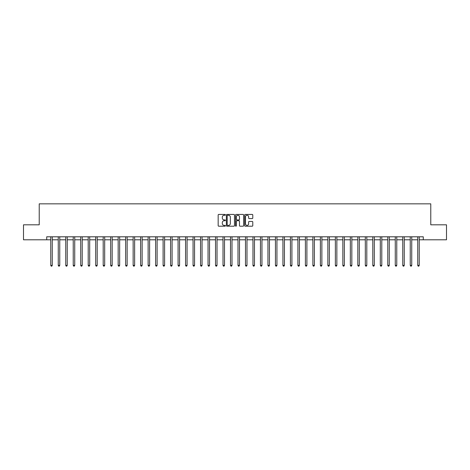 <?xml version="1.0" encoding="UTF-8"?>
<svg xmlns="http://www.w3.org/2000/svg" width="470" height="470" viewBox="0 0 470 470"><rect width="100%" height="100%" fill="white"/><g stroke="black" fill="none" stroke-linecap="round" stroke-linejoin="round"><path stroke-width="0.7" d="M225.412 214.849A0.411 0.411 0 0 0 225.001 214.438L218.756 214.438A0.588 0.588 0 0 0 218.168 215.025L218.168 225.612A0.588 0.588 0 0 0 218.756 226.199L225.001 226.199A0.411 0.411 0 0 0 225.412 225.788A0.411 0.411 0 0 0 225.001 225.377L224.196 225.377A1.88 1.88 0 0 1 222.31 223.497L222.31 222.616A1.88 1.88 0 0 1 224.196 220.73L225.001 220.73A0.411 0.411 0 0 0 225.412 220.318A0.411 0.411 0 0 0 225.001 219.907L224.196 219.907A1.88 1.88 0 0 1 222.31 218.027L222.31 217.146A1.88 1.88 0 0 1 224.196 215.266L225.001 215.266A0.411 0.411 0 0 0 225.412 214.849M252.19 218.585A0.588 0.588 0 0 0 252.778 217.998L252.778 215.025A0.588 0.588 0 0 0 252.19 214.438L245.246 214.438A0.588 0.588 0 0 0 244.659 215.025L244.659 225.612A0.588 0.588 0 0 0 245.246 226.199L252.19 226.199A0.588 0.588 0 0 0 252.778 225.612L252.778 222.028A0.588 0.588 0 0 0 252.19 221.441L249.218 221.441A0.588 0.588 0 0 0 248.63 222.028L248.63 223.808A1.575 1.575 0 0 1 247.055 225.377A1.575 1.575 0 0 1 245.481 223.808L245.481 216.834A1.575 1.575 0 0 1 247.055 215.266A1.575 1.575 0 0 1 248.63 216.834L248.63 217.998A0.588 0.588 0 0 0 249.218 218.585L252.19 218.585M46.718 239.794L23.5 239.794L23.5 224.813L39.227 224.813L39.227 203.845L430.773 203.845L430.773 224.813L446.5 224.813L446.5 239.794L423.282 239.794L423.282 236.798L46.718 236.798L46.718 239.794L50.76 239.794M234.483 215.025A0.588 0.588 0 0 0 233.895 214.438L226.957 214.438A0.588 0.588 0 0 0 226.37 215.025L226.37 225.612A0.588 0.588 0 0 0 226.957 226.199L233.895 226.199A0.588 0.588 0 0 0 234.483 225.612L234.483 215.025M236.105 214.438L243.043 214.438A0.588 0.588 0 0 1 243.63 215.025L243.63 225.612A0.588 0.588 0 0 1 243.043 226.199L240.07 226.199A0.588 0.588 0 0 1 239.483 225.612L239.483 221.323A0.588 0.588 0 0 0 238.895 220.73L236.927 220.73A0.588 0.588 0 0 0 236.339 221.323L236.339 225.788A0.411 0.411 0 0 1 235.928 226.199A0.411 0.411 0 0 1 235.517 225.788L235.517 215.025A0.588 0.588 0 0 1 236.105 214.438M52.258 239.794L58.251 239.794M59.749 239.794L65.741 239.794M67.239 239.794L73.232 239.794M74.73 239.794L80.717 239.794M82.215 239.794L88.207 239.794M89.705 239.794L95.698 239.794M97.196 239.794L103.188 239.794M104.687 239.794L110.679 239.794M112.171 239.794L118.164 239.794M119.662 239.794L125.654 239.794M127.153 239.794L133.145 239.794M134.643 239.794L140.636 239.794M142.134 239.794L148.121 239.794M149.619 239.794L155.611 239.794M157.109 239.794L163.102 239.794M164.6 239.794L170.592 239.794M172.091 239.794L178.083 239.794M179.581 239.794L185.568 239.794M187.066 239.794L193.058 239.794M194.557 239.794L200.549 239.794M202.047 239.794L208.04 239.794M209.538 239.794L215.53 239.794M217.028 239.794L223.015 239.794M224.513 239.794L230.506 239.794M232.004 239.794L237.996 239.794M239.494 239.794L245.487 239.794M246.985 239.794L252.972 239.794M254.47 239.794L260.462 239.794M261.96 239.794L267.953 239.794M269.451 239.794L275.443 239.794M276.942 239.794L282.934 239.794M284.432 239.794L290.419 239.794M291.917 239.794L297.909 239.794M299.408 239.794L305.4 239.794M306.898 239.794L312.891 239.794M314.389 239.794L320.381 239.794M321.88 239.794L327.866 239.794M329.364 239.794L335.357 239.794M336.855 239.794L342.847 239.794M344.346 239.794L350.338 239.794M351.836 239.794L357.829 239.794M359.321 239.794L365.313 239.794M366.812 239.794L372.804 239.794M374.302 239.794L380.295 239.794M381.793 239.794L387.785 239.794M389.283 239.794L395.27 239.794M396.768 239.794L402.761 239.794M404.259 239.794L410.251 239.794M411.749 239.794L417.742 239.794M419.24 239.794L423.282 239.794M227.603 215.266A0.411 0.411 0 0 0 227.192 215.677L227.192 224.966A0.411 0.411 0 0 0 227.603 225.377L228.455 225.377A1.88 1.88 0 0 0 230.341 223.497L230.341 217.146A1.88 1.88 0 0 0 228.455 215.266L227.603 215.266M239.483 216.864A1.575 1.575 0 0 0 237.914 215.295A1.575 1.575 0 0 0 236.339 216.864L236.339 219.32A0.588 0.588 0 0 0 236.927 219.907L238.895 219.907A0.588 0.588 0 0 0 239.483 219.32L239.483 216.864M52.334 236.798L52.305 236.874A0.599 0.599 90.4 0 0 52.258 237.097L52.258 265.38L50.76 265.38L50.76 237.097A0.599 0.599 90.4 0 0 50.719 236.874L50.69 236.798M52.258 265.38L51.812 266.155L51.212 266.155L50.76 265.38M59.825 236.798L59.79 236.874A0.599 0.599 90.4 0 0 59.749 237.097L59.749 265.38L58.251 265.38L58.251 237.097A0.599 0.599 90.4 0 0 58.209 236.874L58.174 236.798M59.749 265.38L59.296 266.155L58.703 266.155L58.251 265.38M67.31 236.798L67.281 236.874A0.599 0.599 90.4 0 0 67.239 237.097L67.239 265.38L65.741 265.38L65.741 237.097A0.599 0.599 90.4 0 0 65.694 236.874L65.665 236.798M67.239 265.38L66.787 266.155L66.188 266.155L65.741 265.38M74.8 236.798L74.771 236.874A0.599 0.599 90.4 0 0 74.73 237.097L74.73 265.38L73.232 265.38L73.232 237.097A0.599 0.599 90.4 0 0 73.185 236.874L73.156 236.798M74.73 265.38L74.278 266.155L73.678 266.155L73.232 265.38M82.291 236.798L82.262 236.874A0.599 0.599 90.4 0 0 82.215 237.097L82.215 265.38L80.717 265.38L80.717 237.097A0.599 0.599 90.4 0 0 80.675 236.874L80.646 236.798M82.215 265.38L81.768 266.155L81.169 266.155L80.717 265.38M89.782 236.798L89.746 236.874A0.599 0.599 90.4 0 0 89.705 237.097L89.705 265.38L88.207 265.38L88.207 237.097A0.599 0.599 90.4 0 0 88.166 236.874L88.137 236.798M89.705 265.38L89.259 266.155L88.66 266.155L88.207 265.38M97.267 236.798L97.237 236.874A0.599 0.599 90.4 0 0 97.196 237.097L97.196 265.38L95.698 265.38L95.698 237.097A0.599 0.599 90.4 0 0 95.657 236.874L95.621 236.798M97.196 265.38L96.744 266.155L96.144 266.155L95.698 265.38M104.757 236.798L104.728 236.874A0.599 0.599 90.4 0 0 104.687 237.097L104.687 265.38L103.188 265.38L103.188 237.097A0.599 0.599 90.4 0 0 103.142 236.874L103.112 236.798M104.687 265.38L104.234 266.155L103.635 266.155L103.188 265.38M112.248 236.798L112.218 236.874A0.599 0.599 90.4 0 0 112.171 237.097L112.171 265.38L110.679 265.38L110.679 237.097A0.599 0.599 90.4 0 0 110.632 236.874L110.603 236.798M112.171 265.38L111.725 266.155L111.126 266.155L110.679 265.38M119.738 236.798L119.709 236.874A0.599 0.599 90.4 0 0 119.662 237.097L119.662 265.38L118.164 265.38L118.164 237.097A0.599 0.599 90.4 0 0 118.123 236.874L118.093 236.798M119.662 265.38L119.215 266.155L118.616 266.155L118.164 265.38M127.229 236.798L127.194 236.874A0.599 0.599 90.4 0 0 127.153 237.097L127.153 265.38L125.654 265.38L125.654 237.097A0.599 0.599 90.4 0 0 125.613 236.874L125.584 236.798M127.153 265.38L126.706 266.155L126.107 266.155L125.654 265.38M134.714 236.798L134.684 236.874A0.599 0.599 90.4 0 0 134.643 237.097L134.643 265.38L133.145 265.38L133.145 237.097A0.599 0.599 90.4 0 0 133.104 236.874L133.069 236.798M134.643 265.38L134.191 266.155L133.592 266.155L133.145 265.38M142.204 236.798L142.175 236.874A0.599 0.599 90.4 0 0 142.134 237.097L142.134 265.38L140.636 265.38L140.636 237.097A0.599 0.599 90.4 0 0 140.589 236.874L140.559 236.798M142.134 265.38L141.681 266.155L141.082 266.155L140.636 265.38M149.695 236.798L149.666 236.874A0.599 0.599 90.4 0 0 149.619 237.097L149.619 265.38L148.121 265.38L148.121 237.097A0.599 0.599 90.4 0 0 148.079 236.874L148.05 236.798M149.619 265.38L149.172 266.155L148.573 266.155L148.121 265.38M157.186 236.798L157.156 236.874A0.599 0.599 90.4 0 0 157.109 237.097L157.109 265.38L155.611 265.38L155.611 237.097A0.599 0.599 90.4 0 0 155.57 236.874L155.541 236.798M157.109 265.38L156.663 266.155L156.064 266.155L155.611 265.38M164.676 236.798L164.641 236.874A0.599 0.599 90.4 0 0 164.6 237.097L164.6 265.38L163.102 265.38L163.102 237.097A0.599 0.599 90.4 0 0 163.061 236.874L163.025 236.798M164.6 265.38L164.153 266.155L163.554 266.155L163.102 265.38M172.161 236.798L172.132 236.874A0.599 0.599 90.4 0 0 172.091 237.097L172.091 265.38L170.592 265.38L170.592 237.097A0.599 0.599 90.4 0 0 170.545 236.874L170.516 236.798M172.091 265.38L171.638 266.155L171.039 266.155L170.592 265.38M179.652 236.798L179.622 236.874A0.599 0.599 90.4 0 0 179.581 237.097L179.581 265.38L178.083 265.38L178.083 237.097A0.599 0.599 90.4 0 0 178.036 236.874L178.007 236.798M179.581 265.38L179.129 266.155L178.53 266.155L178.083 265.38M187.142 236.798L187.113 236.874A0.599 0.599 90.4 0 0 187.066 237.097L187.066 265.38L185.568 265.38L185.568 237.097A0.599 0.599 90.4 0 0 185.527 236.874L185.497 236.798M187.066 265.38L186.619 266.155L186.02 266.155L185.568 265.38M194.633 236.798L194.604 236.874A0.599 0.599 90.4 0 0 194.557 237.097L194.557 265.38L193.058 265.38L193.058 237.097A0.599 0.599 90.4 0 0 193.017 236.874L192.988 236.798M194.557 265.38L194.11 266.155L193.511 266.155L193.058 265.38M202.124 236.798L202.088 236.874A0.599 0.599 90.4 0 0 202.047 237.097L202.047 265.38L200.549 265.38L200.549 237.097A0.599 0.599 90.4 0 0 200.508 236.874L200.473 236.798M202.047 265.38L201.595 266.155L200.996 266.155L200.549 265.38M209.608 236.798L209.579 236.874A0.599 0.599 90.4 0 0 209.538 237.097L209.538 265.38L208.04 265.38L208.04 237.097A0.599 0.599 90.4 0 0 207.993 236.874L207.963 236.798M209.538 265.38L209.085 266.155L208.486 266.155L208.04 265.38M217.099 236.798L217.07 236.874A0.599 0.599 90.4 0 0 217.028 237.097L217.028 265.38L215.53 265.38L215.53 237.097A0.599 0.599 90.4 0 0 215.483 236.874L215.454 236.798M217.028 265.38L216.576 266.155L215.977 266.155L215.53 265.38M224.589 236.798L224.56 236.874A0.599 0.599 90.4 0 0 224.513 237.097L224.513 265.38L223.015 265.38L223.015 237.097A0.599 0.599 90.4 0 0 222.974 236.874L222.945 236.798M224.513 265.38L224.067 266.155L223.467 266.155L223.015 265.38M232.08 236.798L232.045 236.874A0.599 0.599 90.4 0 0 232.004 237.097L232.004 265.38L230.506 265.38L230.506 237.097A0.599 0.599 90.4 0 0 230.464 236.874L230.435 236.798M232.004 265.38L231.557 266.155L230.958 266.155L230.506 265.38M239.565 236.798L239.536 236.874A0.599 0.599 90.4 0 0 239.494 237.097L239.494 265.38L237.996 265.38L237.996 237.097A0.599 0.599 90.4 0 0 237.955 236.874L237.92 236.798M239.494 265.38L239.042 266.155L238.443 266.155L237.996 265.38M247.055 236.798L247.026 236.874A0.599 0.599 90.4 0 0 246.985 237.097L246.985 265.38L245.487 265.38L245.487 237.097A0.599 0.599 90.4 0 0 245.44 236.874L245.411 236.798M246.985 265.38L246.533 266.155L245.933 266.155L245.487 265.38M254.546 236.798L254.517 236.874A0.599 0.599 90.4 0 0 254.47 237.097L254.47 265.38L252.972 265.38L252.972 237.097A0.599 0.599 90.4 0 0 252.93 236.874L252.901 236.798M254.47 265.38L254.023 266.155L253.424 266.155L252.972 265.38M262.037 236.798L262.007 236.874A0.599 0.599 90.4 0 0 261.96 237.097L261.96 265.38L260.462 265.38L260.462 237.097A0.599 0.599 90.4 0 0 260.421 236.874L260.392 236.798M261.96 265.38L261.514 266.155L260.915 266.155L260.462 265.38M269.527 236.798L269.492 236.874A0.599 0.599 90.4 0 0 269.451 237.097L269.451 265.38L267.953 265.38L267.953 237.097A0.599 0.599 90.4 0 0 267.912 236.874L267.877 236.798M269.451 265.38L269.005 266.155L268.405 266.155L267.953 265.38M277.012 236.798L276.983 236.874A0.599 0.599 90.4 0 0 276.942 237.097L276.942 265.38L275.443 265.38L275.443 237.097A0.599 0.599 90.4 0 0 275.397 236.874L275.367 236.798M276.942 265.38L276.489 266.155L275.89 266.155L275.443 265.38M284.503 236.798L284.473 236.874A0.599 0.599 90.4 0 0 284.432 237.097L284.432 265.38L282.934 265.38L282.934 237.097A0.599 0.599 90.4 0 0 282.887 236.874L282.858 236.798M284.432 265.38L283.98 266.155L283.381 266.155L282.934 265.38M291.993 236.798L291.964 236.874A0.599 0.599 90.4 0 0 291.917 237.097L291.917 265.38L290.419 265.38L290.419 237.097A0.599 0.599 90.4 0 0 290.378 236.874L290.348 236.798M291.917 265.38L291.471 266.155L290.871 266.155L290.419 265.38M299.484 236.798L299.455 236.874A0.599 0.599 90.4 0 0 299.408 237.097L299.408 265.38L297.909 265.38L297.909 237.097A0.599 0.599 90.4 0 0 297.868 236.874L297.839 236.798M299.408 265.38L298.961 266.155L298.362 266.155L297.909 265.38M306.975 236.798L306.939 236.874A0.599 0.599 90.4 0 0 306.898 237.097L306.898 265.38L305.4 265.38L305.4 237.097A0.599 0.599 90.4 0 0 305.359 236.874L305.324 236.798M306.898 265.38L306.446 266.155L305.847 266.155L305.4 265.38M314.459 236.798L314.43 236.874A0.599 0.599 90.4 0 0 314.389 237.097L314.389 265.38L312.891 265.38L312.891 237.097A0.599 0.599 90.4 0 0 312.844 236.874L312.814 236.798M314.389 265.38L313.937 266.155L313.337 266.155L312.891 265.38M321.95 236.798L321.921 236.874A0.599 0.599 90.4 0 0 321.88 237.097L321.88 265.38L320.381 265.38L320.381 237.097A0.599 0.599 90.4 0 0 320.334 236.874L320.305 236.798M321.88 265.38L321.427 266.155L320.828 266.155L320.381 265.38M329.441 236.798L329.411 236.874A0.599 0.599 90.4 0 0 329.364 237.097L329.364 265.38L327.866 265.38L327.866 237.097A0.599 0.599 90.4 0 0 327.825 236.874L327.796 236.798M329.364 265.38L328.918 266.155L328.319 266.155L327.866 265.38M336.931 236.798L336.896 236.874A0.599 0.599 90.4 0 0 336.855 237.097L336.855 265.38L335.357 265.38L335.357 237.097A0.599 0.599 90.4 0 0 335.316 236.874L335.286 236.798M336.855 265.38L336.408 266.155L335.809 266.155L335.357 265.38M344.416 236.798L344.387 236.874A0.599 0.599 90.4 0 0 344.346 237.097L344.346 265.38L342.847 265.38L342.847 237.097A0.599 0.599 90.4 0 0 342.806 236.874L342.771 236.798M344.346 265.38L343.893 266.155L343.294 266.155L342.847 265.38M351.907 236.798L351.877 236.874A0.599 0.599 90.4 0 0 351.836 237.097L351.836 265.38L350.338 265.38L350.338 237.097A0.599 0.599 90.4 0 0 350.291 236.874L350.262 236.798M351.836 265.38L351.384 266.155L350.785 266.155L350.338 265.38M359.397 236.798L359.368 236.874A0.599 0.599 90.4 0 0 359.321 237.097L359.321 265.38L357.829 265.38L357.829 237.097A0.599 0.599 90.4 0 0 357.782 236.874L357.752 236.798M359.321 265.38L358.874 266.155L358.275 266.155L357.829 265.38M366.888 236.798L366.859 236.874A0.599 0.599 90.4 0 0 366.812 237.097L366.812 265.38L365.313 265.38L365.313 237.097A0.599 0.599 90.4 0 0 365.272 236.874L365.243 236.798M366.812 265.38L366.365 266.155L365.766 266.155L365.313 265.38M374.379 236.798L374.343 236.874A0.599 0.599 90.4 0 0 374.302 237.097L374.302 265.38L372.804 265.38L372.804 237.097A0.599 0.599 90.4 0 0 372.763 236.874L372.734 236.798M374.302 265.38L373.856 266.155L373.256 266.155L372.804 265.38M381.863 236.798L381.834 236.874A0.599 0.599 90.4 0 0 381.793 237.097L381.793 265.38L380.295 265.38L380.295 237.097A0.599 0.599 90.4 0 0 380.254 236.874L380.218 236.798M381.793 265.38L381.34 266.155L380.741 266.155L380.295 265.38M389.354 236.798L389.325 236.874A0.599 0.599 90.4 0 0 389.283 237.097L389.283 265.38L387.785 265.38L387.785 237.097A0.599 0.599 90.4 0 0 387.738 236.874L387.709 236.798M389.283 265.38L388.831 266.155L388.232 266.155L387.785 265.38M396.845 236.798L396.815 236.874A0.599 0.599 90.4 0 0 396.768 237.097L396.768 265.38L395.27 265.38L395.27 237.097A0.599 0.599 90.4 0 0 395.229 236.874L395.2 236.798M396.768 265.38L396.322 266.155L395.722 266.155L395.27 265.38M404.335 236.798L404.306 236.874A0.599 0.599 90.4 0 0 404.259 237.097L404.259 265.38L402.761 265.38L402.761 237.097A0.599 0.599 90.4 0 0 402.72 236.874L402.69 236.798M404.259 265.38L403.812 266.155L403.213 266.155L402.761 265.38M411.826 236.798L411.791 236.874A0.599 0.599 90.4 0 0 411.749 237.097L411.749 265.38L410.251 265.38L410.251 237.097A0.599 0.599 90.4 0 0 410.21 236.874L410.175 236.798M411.749 265.38L411.297 266.155L410.704 266.155L410.251 265.38M419.311 236.798L419.281 236.874A0.599 0.599 90.4 0 0 419.24 237.097L419.24 265.38L417.742 265.38L417.742 237.097A0.599 0.599 90.4 0 0 417.695 236.874L417.666 236.798M419.24 265.38L418.788 266.155L418.188 266.155L417.742 265.38"/></g></svg>
